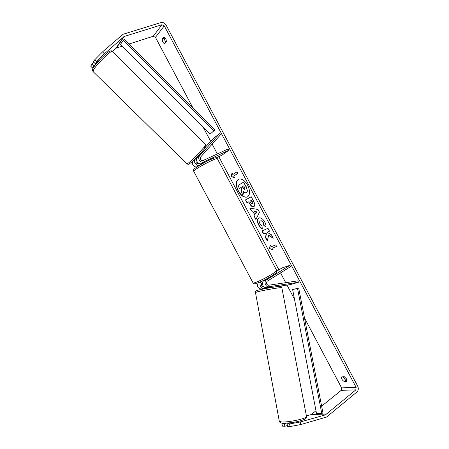 <?xml version="1.0" encoding="UTF-8"?>
<svg xmlns="http://www.w3.org/2000/svg" width="449" height="449" viewBox="0 0 449 449"><rect width="100%" height="100%" fill="white"/><g stroke="black" fill="none" stroke-linecap="round" stroke-linejoin="round"><path stroke-width="0.67" d="M268.67 277.718L263.827 280.743C260.903 282.342 262.979 288.207 266.235 287.523L271.095 286.872M268.895 286.731C265.623 287.422 263.529 281.512 266.47 279.907L289.846 265.348L290.542 266.655L267.183 281.254C265.847 283.246 266.319 284.576 268.597 285.233L298.069 280.838L298.366 282.298L268.895 286.731L266.235 287.523M265.258 288.41L261.172 289.027C257.698 288.303 256.716 286.232 258.226 282.814M298.366 282.298L290.284 284.615L276.971 286.63M271.942 287.394L271.218 287.506M263.782 286.731L263.473 286.776C261.217 286.131 260.751 284.818 262.081 282.848L262.53 282.567M276.842 271.14L281.927 267.991L289.846 265.348M265.191 288.045L263.765 288.258C260.521 288.937 258.456 283.111 261.374 281.523L261.756 281.282M271.028 286.821L271.089 287.152L267.481 287.702L267.413 287.343M247.685 185.297C244.666 180.279 241.584 178.264 238.441 179.241C235.646 181.396 235.54 185.285 238.127 190.904C241.135 195.927 244.234 197.936 247.427 196.931C250.166 194.804 250.256 190.926 247.685 185.297M238.554 179.19C235.86 181.407 235.792 185.274 238.346 190.791C241.293 195.736 244.357 197.762 247.534 196.87M346.808 381.386L346.6 379.007L344.338 376.733L341.695 376.885C341.195 378.496 342.015 380.039 344.153 381.51L346.808 381.386M165.833 38.485L166.45 41.645L164.794 43.699C163.15 43.16 162.319 41.6 162.308 39.007L163.947 36.93L165.833 38.485M268.508 235.383L273.233 238.217L271.415 234.782L267.037 232.262L269.501 231.184L267.963 228.288L261.963 230.971L263.473 233.822L265.017 233.149L266.251 233.901L265.404 237.454L267.222 240.877L268.721 235.259L273.037 237.847M254.909 215.234L252.781 211.238L251.373 211.03L249.812 208.083L257.984 209.47L259.455 212.248L255.891 219.533L254.274 216.491L255.122 215.122L252.781 211.238M100.183 59.42L95.295 63.73L96.642 61.653L94.767 59.773L102.501 51.904L104.364 53.785L124.233 36.47L161.977 24.717L164.267 25.857L356.141 387.38L355.81 389.906L325.418 414.87L300.33 421.965L300.841 424.541L290.076 426.55L289.571 423.974L300.33 421.965M128.953 44.041L153.227 36.274L155.461 37.368L193.154 108.349M203.156 127.179L210.66 141.306M212.147 144.112L217.361 153.934M218.803 156.645L278.924 269.855M280.541 272.908L285.732 282.679M287.023 285.109L294.493 299.169M304.523 318.066L341.599 387.874L341.257 390.321L321.641 406.171M272.824 249.812L269.243 248.42L270.36 245.176L271.185 246.726L275.781 244.901L276.612 246.462L272.004 248.269L272.824 249.812M232.835 174.504L232.015 172.955L231.123 176.637L234.479 177.602L233.66 176.053L237.83 173.404L236.999 171.838L232.835 174.504L237.01 171.86M253.842 206.652L253.825 206.658C252.332 207.174 250.845 206.057 249.369 203.302L248.617 201.882L246.984 202.763L245.468 199.906L251.221 196.741L253.601 201.225C255.021 204.003 255.105 205.81 253.859 206.641L253.825 206.658M262.3 228.76C261.009 228.266 259.758 226.947 258.545 224.809C256.991 221.593 257.03 219.353 258.658 218.085L258.776 218.023C260.802 217.367 262.811 218.702 264.798 222.036C265.853 224.146 266.218 225.813 265.887 227.048L263.765 225.319L263.26 222.721C262.339 221.211 261.374 220.627 260.364 220.981L260.274 221.026C259.427 221.615 259.359 222.67 260.078 224.203L262.036 226.206L262.3 228.76M102.501 51.904L123.06 34.264L160.849 22.59C163.009 22.181 164.789 23.073 166.181 25.256L357.69 386.112C358.706 388.458 358.448 390.422 356.927 391.999L326.569 417.042L300.841 424.541M165.647 42.638L164.194 38.395L164.996 37.379M343.03 376.812L345.691 380.275L347.026 380.213M287.405 425.562L284.874 426.264L282.427 426.129L281.938 423.603L284.38 423.721L284.874 426.264M291.502 422.627L287.074 423.856L287.568 426.41L290.076 426.55M287.074 423.856L289.571 423.974M315.978 410.745L311.303 414.522L306.42 415.976M282.775 423.211L281.938 423.603M284.38 423.721L286.327 423.183M95.295 63.73L93.431 61.872L94.767 59.773M112.334 51.483L116.37 48.065L122.061 46.247M93.847 65.975L91.994 64.123L90.692 66.166L92.528 68.001L93.847 65.975L96.215 63.876M92.528 68.001L93.701 67.232M104.364 53.785L96.642 61.653M93.959 62.394L91.994 64.123M162.308 39.007L164.194 38.395M344.153 381.51L345.691 380.275M246.523 192.587L246.45 192.627C245.558 193.003 244.61 192.615 243.616 191.459L242.954 195.057L241.197 191.751L241.798 188.675L241.13 187.413L239.429 188.417L237.908 185.555L243.554 182.154L246.192 187.121L247.377 190.892L246.613 192.542M243.554 182.154L246.411 187.008L247.377 190.892M247.595 190.78L246.742 192.475M241.135 187.429L239.429 188.417M243.779 191.639L242.954 195.057M272.683 249.554L269.243 248.42M269.451 248.303L270.461 245.367M272.004 248.269L276.595 246.428M232.144 173.202L231.336 176.53L234.372 177.4M254.499 211.479L255.722 213.791L256.772 211.81L254.499 211.479L256.772 211.81M256.985 211.692L255.722 213.791M253 211.12L251.373 211.03M251.586 210.918L250.11 208.14M256.02 219.264L254.274 216.491M254.488 216.379L255.122 215.122M252.45 203.689L251.401 200.377L249.863 201.208L250.593 202.572L252.22 203.818L252.332 201.618L251.401 200.377M253.96 206.585C252.49 207.011 251.03 205.878 249.582 203.184L248.617 201.882M247.197 202.651L245.468 199.906M245.682 199.794L251.221 196.746M262.182 230.87L263.686 233.699L265.23 233.025L266.459 233.777L265.612 237.33L267.307 240.518M267.037 232.262L269.49 231.162M262.272 228.524C261.065 227.991 259.892 226.711 258.753 224.691C257.238 221.559 257.243 219.337 258.764 218.029M265.931 226.79L263.765 225.319M263.978 225.202L263.473 222.597C262.553 221.088 261.587 220.51 260.577 220.863L260.42 220.947M244.868 189.747L244.727 187.777L243.723 185.88L242.353 186.689L243.369 188.591L244.868 189.747M243.728 185.892L242.572 186.576L243.583 188.479L244.952 189.686M206.967 161.303L201.534 163.537C198.593 165.114 194.877 160.097 197.251 157.734L200.512 153.99M199.446 156.056C197.066 158.43 200.798 163.487 203.756 161.898L228.782 150.297L228.081 148.978L203.038 160.551C200.647 160.568 199.805 159.429 200.523 157.139L220.515 134.728L219.471 133.662L199.446 156.056L197.251 157.734M193.833 160.069L193.07 160.922C190.718 163.268 194.383 168.218 197.307 166.646L197.79 166.422M219.471 133.662L212.877 138.836L206.231 146.245M196.533 160.074L196.275 160.36C195.562 162.622 196.393 163.745 198.761 163.722L199.126 163.554M216.278 157.818L222.008 155.152L228.782 150.297M196.174 158.211L195.208 159.288C192.846 161.646 196.539 166.63 199.468 165.052L201.618 164.059M203.464 162.639L203.622 162.936L206.607 161.483M200.49 154.074L200.243 153.833L197.79 156.572L198.054 156.836M123.346 40.225L124.283 39.366L214.807 130.036L210.093 134.105L120.377 44.569L123.346 40.225L213.999 130.962M321.759 413.383L322.977 413.069L298.697 288.067L292.641 289.566L316.466 413.271L321.759 413.383L297.491 288.241M263.827 280.743L266.47 279.907M260.953 281.658L261.374 281.523M261.172 289.027L263.765 288.258M255.47 292.524L257.299 291.839C263.501 290.155 283.212 286.844 281.849 287.702L306.499 416.386C308.418 418.159 288.297 422.644 281.45 421.931L279.272 421.078M278.24 287.107C287.012 284.902 265.786 288.112 258.31 290.138M155.461 37.368L164.267 25.857M341.599 387.874L356.141 387.38M310.831 414.769L324.936 415.123M311.303 414.522L325.418 414.87M341.257 390.321L355.81 389.906M153.227 36.274L161.977 24.717M116.37 48.065L124.233 36.47M115.898 48.329L123.756 36.734M201.534 163.537L203.756 161.898M197.307 166.646L199.468 165.052M193.07 160.922L195.208 159.288M252.983 282.769L253.068 282.926C253.691 283.779 264.882 278.644 271.774 274.311C275.377 272.043 276.982 270.702 276.606 270.281L217.338 158.693C217.26 158.244 215.284 158.907 211.417 160.686C204.009 164.098 193.401 170.384 193.654 171.181L193.721 171.305M187.008 163.79L188.692 162.802C193.71 158.817 207.5 144.107 205.81 144.567L112.39 51.568C112.199 49.16 97.147 63.629 93.751 69.522L93.139 71.66M204.222 147.783C211.114 141.974 196.679 158.104 190.657 162.897M306.544 416.605C307.116 418.013 305.348 419.327 301.251 420.539C295.869 422.234 289.639 423.121 282.561 423.194C280.676 423.042 279.598 422.414 279.317 421.314L255.453 292.456C256.126 290.604 254.695 291.429 258.242 290.149C262.906 288.903 275.927 286.569 279.385 286.378C280.681 286.142 281.501 286.563 281.837 287.635M271.089 286.832L271.218 287.517M265.078 287.45L265.297 288.6M276.685 270.433L276.595 272.06C276.298 272.425 276.629 272.745 271.797 275.871C266.409 279.155 261.329 281.669 256.559 283.409C254.976 284.11 253.814 283.953 253.068 282.926L193.654 171.181C193.412 169.941 193.626 169.189 194.288 168.925C194.726 168.128 203.947 162.538 210.098 159.782C216.424 156.965 215.554 157.93 216.109 157.779L217.277 158.57M201.657 164.138L201.377 163.604M263.681 280.844L263.479 280.457M205.878 144.634L206.018 146.772C206.237 147.407 195.102 159.395 190.561 162.993C187.514 165.372 187.929 163.936 187.081 163.863L92.994 71.514C92.303 69.993 92.415 68.764 93.33 67.827C94.576 65.52 100.211 58.993 104.774 54.941C108.832 51.158 111.324 49.985 112.256 51.427M196.684 158.716L195.972 158.009M200.512 154.007L200.192 153.693"/></g></svg>
